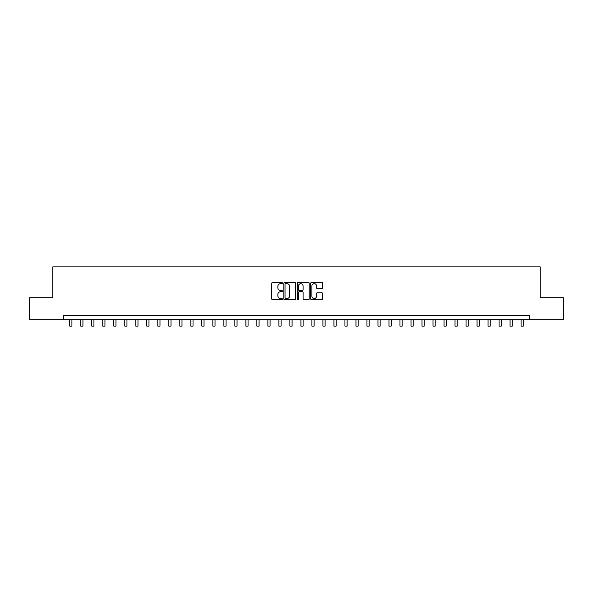 <?xml version="1.0" encoding="UTF-8"?>
<svg xmlns="http://www.w3.org/2000/svg" width="593" height="593" viewBox="0 0 593 593"><rect width="100%" height="100%" fill="white"/><g stroke="black" fill="none" stroke-linecap="round" stroke-linejoin="round"><path stroke-width="0.89" d="M282.409 283.069A0.608 0.608 0 0 0 281.801 282.461L272.617 282.461A0.867 0.867 0 0 0 271.757 283.328L271.757 298.887A0.867 0.867 0 0 0 272.617 299.747L281.801 299.747A0.608 0.608 0 0 0 282.409 299.146A0.608 0.608 0 0 0 281.801 298.538L280.615 298.538A2.765 2.765 0 0 1 277.85 295.774L277.85 294.476A2.765 2.765 0 0 1 280.615 291.712L281.801 291.712A0.608 0.608 0 0 0 282.409 291.104A0.608 0.608 0 0 0 281.801 290.503L280.615 290.503A2.765 2.765 0 0 1 277.85 287.731L277.85 286.441A2.765 2.765 0 0 1 280.615 283.669L281.801 283.669A0.608 0.608 0 0 0 282.409 283.069M321.762 288.554A0.867 0.867 0 0 0 322.629 287.694L322.629 283.328A0.867 0.867 0 0 0 321.762 282.461L311.562 282.461A0.867 0.867 0 0 0 310.702 283.328L310.702 298.887A0.867 0.867 0 0 0 311.562 299.747L321.762 299.747A0.867 0.867 0 0 0 322.629 298.887L322.629 293.609A0.867 0.867 0 0 0 321.762 292.749L317.396 292.749A0.867 0.867 0 0 0 316.536 293.609L316.536 296.226A2.313 2.313 0 0 1 314.223 298.538A2.313 2.313 0 0 1 311.911 296.226L311.911 285.982A2.313 2.313 0 0 1 314.223 283.669A2.313 2.313 0 0 1 316.536 285.982L316.536 287.694A0.867 0.867 0 0 0 317.396 288.554L321.762 288.554M63.777 319.731L29.65 319.731L29.65 297.708L52.77 297.708L52.77 266.887L540.23 266.887L540.23 297.708L563.35 297.708L563.35 319.731L529.223 319.731L529.223 315.328L63.777 315.328L63.777 319.731L529.223 319.731M295.744 283.328A0.867 0.867 0 0 0 294.877 282.461L284.677 282.461A0.867 0.867 0 0 0 283.817 283.328L283.817 298.887A0.867 0.867 0 0 0 284.677 299.747L294.877 299.747A0.867 0.867 0 0 0 295.744 298.887L295.744 283.328M298.123 282.461L308.323 282.461A0.867 0.867 0 0 1 309.183 283.328L309.183 298.887A0.867 0.867 0 0 1 308.323 299.747L303.957 299.747A0.867 0.867 0 0 1 303.09 298.887L303.09 292.579A0.867 0.867 0 0 0 302.23 291.712L299.332 291.712A0.867 0.867 0 0 0 298.464 292.579L298.464 299.146A0.608 0.608 0 0 1 297.864 299.747A0.608 0.608 0 0 1 297.256 299.146L297.256 283.328A0.867 0.867 0 0 1 298.123 282.461M285.626 283.669A0.608 0.608 0 0 0 285.025 284.277L285.025 297.938A0.608 0.608 0 0 0 285.626 298.538L286.886 298.538A2.765 2.765 0 0 0 289.651 295.774L289.651 286.441A2.765 2.765 0 0 0 286.886 283.669L285.626 283.669M303.09 286.026A2.313 2.313 0 0 0 300.777 283.713A2.313 2.313 0 0 0 298.464 286.026L298.464 289.636A0.867 0.867 0 0 0 299.332 290.503L302.23 290.503A0.867 0.867 0 0 0 303.09 289.636L303.09 286.026M69.722 319.731L69.722 326.113L71.923 326.113L71.923 319.731M80.73 319.731L80.73 326.113L82.931 326.113L82.931 319.731M91.737 319.731L91.737 326.113L93.939 326.113L93.939 319.731M102.745 319.731L102.745 326.113L104.946 326.113L104.946 319.731M113.76 319.731L113.76 326.113L115.961 326.113L115.961 319.731M124.767 319.731L124.767 326.113L126.969 326.113L126.969 319.731M135.775 319.731L135.775 326.113L137.976 326.113L137.976 319.731M146.782 319.731L146.782 326.113L148.984 326.113L148.984 319.731M157.79 319.731L157.79 326.113L159.991 326.113L159.991 319.731M168.797 319.731L168.797 326.113L170.999 326.113L170.999 319.731M179.805 319.731L179.805 326.113L182.007 326.113L182.007 319.731M190.82 319.731L190.82 326.113L193.021 326.113L193.021 319.731M201.828 319.731L201.828 326.113L204.029 326.113L204.029 319.731M212.835 319.731L212.835 326.113L215.037 326.113L215.037 319.731M223.843 319.731L223.843 326.113L226.044 326.113L226.044 319.731M234.85 319.731L234.85 326.113L237.052 326.113L237.052 319.731M245.858 319.731L245.858 326.113L248.059 326.113L248.059 319.731M256.865 319.731L256.865 326.113L259.067 326.113L259.067 319.731M267.88 319.731L267.88 326.113L270.082 326.113L270.082 319.731M278.888 319.731L278.888 326.113L281.089 326.113L281.089 319.731M289.895 319.731L289.895 326.113L292.097 326.113L292.097 319.731M300.903 319.731L300.903 326.113L303.105 326.113L303.105 319.731M311.911 319.731L311.911 326.113L314.112 326.113L314.112 319.731M322.918 319.731L322.918 326.113L325.12 326.113L325.12 319.731M333.933 319.731L333.933 326.113L336.135 326.113L336.135 319.731M344.941 319.731L344.941 326.113L347.142 326.113L347.142 319.731M355.948 319.731L355.948 326.113L358.15 326.113L358.15 319.731M366.956 319.731L366.956 326.113L369.157 326.113L369.157 319.731M377.963 319.731L377.963 326.113L380.165 326.113L380.165 319.731M388.971 319.731L388.971 326.113L391.172 326.113L391.172 319.731M399.978 319.731L399.978 326.113L402.18 326.113L402.18 319.731M410.993 319.731L410.993 326.113L413.195 326.113L413.195 319.731M422.001 319.731L422.001 326.113L424.203 326.113L424.203 319.731M433.009 319.731L433.009 326.113L435.21 326.113L435.21 319.731M444.016 319.731L444.016 326.113L446.218 326.113L446.218 319.731M455.024 319.731L455.024 326.113L457.225 326.113L457.225 319.731M466.031 319.731L466.031 326.113L468.233 326.113L468.233 319.731M477.039 319.731L477.039 326.113L479.24 326.113L479.24 319.731M488.054 319.731L488.054 326.113L490.255 326.113L490.255 319.731M499.061 319.731L499.061 326.113L501.263 326.113L501.263 319.731M510.069 319.731L510.069 326.113L512.27 326.113L512.27 319.731M521.077 319.731L521.077 326.113L523.278 326.113L523.278 319.731M69.722 326.113L71.923 326.113M80.73 326.113L82.931 326.113M91.737 326.113L93.939 326.113M102.745 326.113L104.946 326.113M113.76 326.113L115.961 326.113M124.767 326.113L126.969 326.113M135.775 326.113L137.976 326.113M146.782 326.113L148.984 326.113M157.79 326.113L159.991 326.113M168.797 326.113L170.999 326.113M179.805 326.113L182.007 326.113M190.82 326.113L193.021 326.113M201.828 326.113L204.029 326.113M212.835 326.113L215.037 326.113M223.843 326.113L226.044 326.113M234.85 326.113L237.052 326.113M245.858 326.113L248.059 326.113M256.865 326.113L259.067 326.113M267.88 326.113L270.082 326.113M278.888 326.113L281.089 326.113M289.895 326.113L292.097 326.113M300.903 326.113L303.105 326.113M311.911 326.113L314.112 326.113M322.918 326.113L325.12 326.113M333.933 326.113L336.135 326.113M344.941 326.113L347.142 326.113M355.948 326.113L358.15 326.113M366.956 326.113L369.157 326.113M377.963 326.113L380.165 326.113M388.971 326.113L391.172 326.113M399.978 326.113L402.18 326.113M410.993 326.113L413.195 326.113M422.001 326.113L424.203 326.113M433.009 326.113L435.21 326.113M444.016 326.113L446.218 326.113M455.024 326.113L457.225 326.113M466.031 326.113L468.233 326.113M477.039 326.113L479.24 326.113M488.054 326.113L490.255 326.113M499.061 326.113L501.263 326.113M510.069 326.113L512.27 326.113M521.077 326.113L523.278 326.113"/></g></svg>
